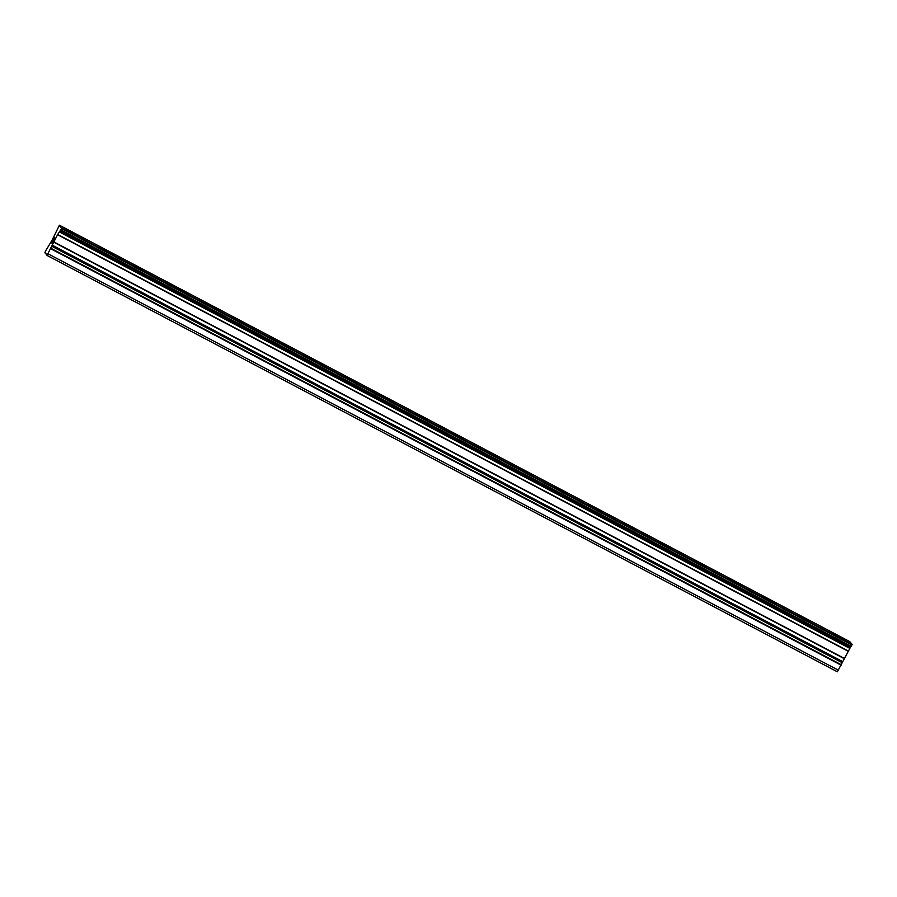 <?xml version="1.0" encoding="UTF-8"?>
<svg xmlns="http://www.w3.org/2000/svg" width="897" height="897" viewBox="0 0 897 897"><rect width="100%" height="100%" fill="white"/><g stroke="black" fill="none" stroke-linecap="round" stroke-linejoin="round"><path stroke-width="1.35" d="M65.817 229.307L78.644 236.169M100.677 247.684L113.515 254.535M135.548 266.05L148.386 272.901M170.419 284.427L183.257 291.278M205.29 302.794L218.117 309.644M245.98 323.907L252.988 328.022L247.157 325.297L240.161 321.16L245.98 323.907M240.161 321.16L252.988 328.022M275.02 339.537L287.859 346.388M309.891 357.903L322.718 364.765M344.762 376.28L357.589 383.131M379.633 394.658L392.46 401.497M414.492 413.024L427.331 419.874M455.194 434.126L462.202 438.252L456.371 435.516L449.363 431.39L455.194 434.126M449.363 431.39L462.202 438.241M484.234 449.767L497.073 456.618M519.105 468.133L531.932 474.995M559.795 489.246L566.803 493.361L560.984 490.625L553.976 486.499L559.795 489.246M553.976 486.499L566.803 493.361M588.847 504.876L601.674 511.727M623.707 523.243L636.545 530.105M658.577 541.62L671.416 548.471M693.448 559.986L706.287 566.837M728.319 578.352L741.146 585.214M763.19 596.729L776.017 603.58M803.88 617.842L810.888 621.957L805.058 619.222L798.05 615.095L803.88 617.842M798.05 615.095L810.888 621.957M832.921 633.473L845.759 640.323M850.939 646.715L60.581 230.305L850.928 646.715L852.15 644.427L849.773 641.602L59.415 225.203L61.59 228.544L57.565 234.711L46.992 255.398L46.767 254.176L46.397 254.692L45.534 252.707L44.85 252.842L45.624 250.913L52.172 239.992L59.415 225.203M850.883 646.692L60.211 230.63M46.992 255.398L837.35 671.797L850.569 647.04M54.179 237.638L52.968 240.318M52.822 240.149L51.734 242.975L54.425 237.94M54.336 237.245L51.734 242.964M54.952 237.997L54.302 238.894M52.048 243.356L54.571 238.669M852.15 644.427L61.792 228.029M851.948 644.954L61.59 228.544M838.437 670.238L48.079 253.84M851.219 646.3L60.873 229.89M850.378 647.32L60.021 230.91M850.109 647.813L59.763 231.404M850.076 647.903L59.718 231.493M849.818 648.396L59.46 231.987M848.069 650.886L57.711 234.476M847.923 651.121L57.565 234.711M844.099 658.275L53.753 241.865M843.987 658.533L53.629 242.123M842.743 661.627L52.396 245.229M842.485 662.121L52.127 245.722M842.429 662.199L52.071 245.789M842.171 662.692L51.813 246.283M841.352 664.744L50.994 248.334M841.139 665.182L50.793 248.772"/></g></svg>
